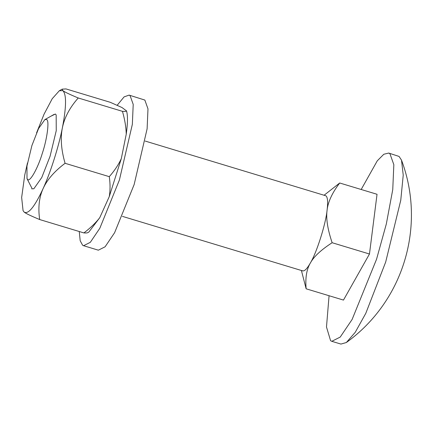 <?xml version="1.0" encoding="UTF-8"?>
<svg xmlns="http://www.w3.org/2000/svg" width="433" height="433" viewBox="0 0 433 433"><rect width="100%" height="100%" fill="white"/><g stroke="black" fill="none" stroke-linecap="round" stroke-linejoin="round"><path stroke-width="0.65" d="M83.574 245.717L98.351 250.182L105.095 246.794L114.604 232.71L134.154 184.534L147.117 128.801L147.983 108.872L144.849 100.066L129.115 95.108L130.079 95.601L133.212 104.407L132.346 124.336L119.384 180.063L99.834 228.24L90.318 242.323L83.574 245.717L82.611 245.224L80.192 240.775L79.266 231.52M117.175 105.273L124.092 96.889L129.115 95.108M50.926 116.196L55.429 114.025L56.176 114.967L56.247 130.674L50.082 156.253L41.768 177.514L33.855 188.772L31.696 188.837M27.474 162.981L24.746 175.029L21.65 197.486L23.068 210.682L24.28 212.213C28.535 214.351 34.808 206.481 43.094 188.615C50.493 172.583 58.726 146.635 62.379 127.827C66.422 106.816 66.579 94.421 62.845 90.643L59.332 90.746L52.231 98.708L44.031 114.242L36.567 132.899M23.068 210.682L24.28 212.213C26.213 213.642 31.344 216.089 39.679 219.553C37.958 207.786 39.094 197.47 43.094 188.615C47.105 179.744 54.428 171.306 65.08 163.295C61.205 149.932 60.306 138.111 62.379 127.827C64.457 117.532 69.745 107.584 78.243 97.977C69.902 94.513 64.771 92.067 62.845 90.643L62.163 89.155L66.011 88.922L110.226 102.291L121.954 107.514L126.533 110.902C127.865 115.487 127.767 123.243 126.241 134.17C126.079 127.199 124.818 119.589 122.458 111.346L78.243 97.977M65.08 163.295L109.295 176.664C114.523 170.699 118.528 164.686 121.31 158.613L126.241 134.17M121.31 158.613L109.246 196.652L99.742 217.707L88.83 232.077L87.742 232.683M122.458 111.346C124.921 111.508 126.279 111.362 126.533 110.902M99.742 217.707C95.736 222.871 90.454 227.942 83.894 232.922C86.356 233.084 87.715 232.932 87.969 232.472M39.679 219.553L83.894 232.922M109.295 176.664C110.323 183.922 110.307 190.585 109.246 196.652M301.406 270.484L306.136 288.8L343.472 300.085L369.468 254.009L332.138 242.724C327.597 229.252 325.914 218.405 327.088 210.189C328.068 202.097 327.689 197.307 325.952 195.819L145.196 141.066M369.468 254.009L377.035 194.282L339.699 182.997C332.208 192.826 328.003 201.892 327.088 210.189C325.8 223.931 316.566 253.029 310.304 263.091C306.759 269.277 304.063 271.794 302.223 270.63M46.591 119.551C49.595 120.12 47.246 138.701 42.315 153.336C37.85 168.313 29.763 182.65 27.604 179.403L27.008 178.645L26.954 166.083L31.885 145.612L38.537 128.606L44.864 119.6L46.591 119.551M331.792 341.312L340.933 344.078L346.357 342.514L355.244 332.29L365.798 313.319L385.689 262.014L400.758 200.279L403.231 175.143L401.505 160.129L399.058 156.432L388.715 153.055L389.916 153.666L393.835 164.675L392.753 189.589L386.323 223.98L376.548 259.248L352.11 319.467L340.219 337.074L331.792 341.312L330.585 340.701L326.487 327.007L329.069 295.728M361.187 189.492L377.289 160.805L383.817 154.251L388.715 153.055M339.699 182.997L324.171 195.18M332.138 242.724C321.048 249.89 313.773 256.682 310.304 263.091C306.58 269.423 305.195 277.991 306.136 288.8M62.163 89.16L59.332 90.746M122.425 216.37L302.705 270.879M54.19 114.366L44.864 119.6M31.874 188.171L27.008 178.645M346.357 342.514C403.529 301.33 426.256 226.01 401.505 160.129"/></g></svg>
